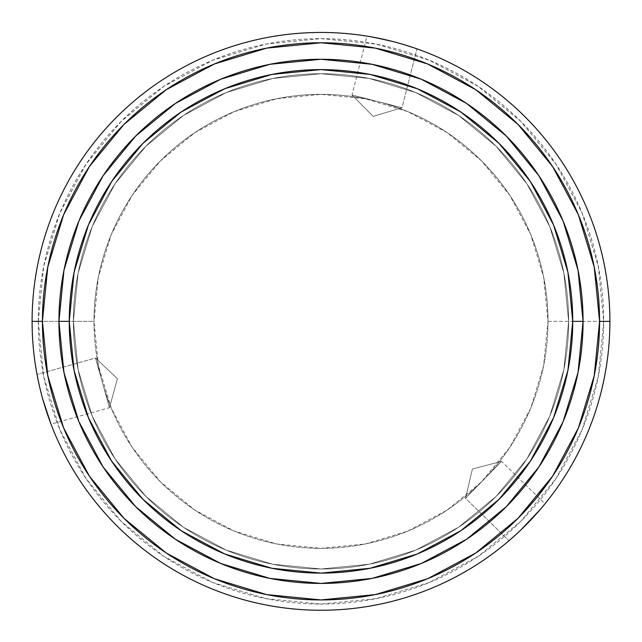 <?xml version="1.0" encoding="UTF-8"?>
<svg xmlns="http://www.w3.org/2000/svg" width="642" height="642" viewBox="0 0 642 642"><rect width="100%" height="100%" fill="white"/><g stroke="black" fill="none" stroke-linecap="round" stroke-linejoin="round"><path stroke-width="0.48" stroke-dasharray="3.21 2.41" d="M89.366 476.123L63.622 427.965L47.773 375.706L42.42 321.353L32.1 321.353L38.287 321.353A282.713 282.713 0 0 0 321 604.066A282.713 282.713 0 0 0 603.713 321.353L609.9 321.353A288.9 288.9 0 0 1 321 610.253A288.9 288.9 0 0 1 32.1 321.353L42.42 321.353A278.58 278.58 0 0 0 321 599.933A278.58 278.58 0 0 0 599.58 321.353L609.9 321.353A288.9 288.9 0 0 1 321 610.253A288.9 288.9 0 0 1 32.1 321.353A288.9 288.9 0 0 0 321 610.253A288.9 288.9 0 0 0 609.9 321.353A288.9 288.9 0 0 1 321 610.253A288.9 288.9 0 0 1 32.1 321.353A288.9 288.9 0 0 0 321 610.253A288.9 288.9 0 0 0 609.9 321.353L547.995 321.353A226.995 226.995 0 0 1 321 548.348A226.995 226.995 0 0 1 94.005 321.353L32.1 321.353A288.9 288.9 0 0 0 321 610.253A288.9 288.9 0 0 0 609.9 321.353A288.9 288.9 0 0 0 321 32.453A288.9 288.9 0 0 0 32.1 321.353L94.005 321.353A226.995 226.995 0 0 0 321 548.348A226.995 226.995 0 0 0 547.995 321.353A226.995 226.995 0 0 1 321 548.348A226.995 226.995 0 0 1 94.005 321.353L98.37 365.635L111.283 408.224L132.26 447.466L160.492 481.861L194.887 510.093L234.137 531.07L276.718 543.983L321 548.348L365.282 543.983L407.863 531.07L447.113 510.093L481.508 481.861L509.74 447.466L530.717 408.224L543.63 365.635L547.995 321.353L543.63 277.071L530.717 234.49L509.74 195.24L481.508 160.845L447.113 132.613L407.863 111.644L365.282 98.724L321 94.358L276.718 98.724L234.137 111.644L194.887 132.613L160.492 160.845L132.26 195.24L111.283 234.49L98.37 277.071L94.005 321.353A226.995 226.995 0 0 1 321 94.358A226.995 226.995 0 0 1 547.995 321.353A226.995 226.995 0 0 0 321 94.358A226.995 226.995 0 0 0 94.005 321.353A226.995 226.995 0 0 1 321 94.358A226.995 226.995 0 0 1 547.995 321.353L609.9 321.353A288.9 288.9 0 0 0 321 32.453A288.9 288.9 0 0 0 32.1 321.353A288.9 288.9 0 0 1 321 32.453A288.9 288.9 0 0 1 609.9 321.353A288.9 288.9 0 0 0 321 32.453A288.9 288.9 0 0 0 32.1 321.353A288.9 288.9 0 0 1 321 32.453A288.9 288.9 0 0 1 609.9 321.353L599.58 321.353L594.227 375.706L578.378 427.965L552.634 476.123M518.062 532.611L509.002 540.708L465.506 498.296L501.522 461.365L545.018 503.777L542.41 506.939M514.691 535.701L509.002 540.708L465.506 498.296L472.416 469.005L501.522 461.365L465.506 498.296L501.522 461.365L472.416 469.005L465.506 498.296L501.522 461.365L545.018 503.777M525.493 525.429L520.646 530.172M533.414 517.171L527.836 523.053M540.155 509.596L543.766 505.302M405.423 45.068L416.971 48.856L401.98 107.736L351.985 95.008L366.975 36.137L371.02 36.819M409.789 46.433L416.971 48.856L401.98 107.736L373.163 116.395L351.985 95.008L401.98 107.736L351.985 95.008L373.163 116.395L401.98 107.736L351.985 95.008L366.975 36.137M395.488 42.22L401.78 43.977M384.373 39.491L397.278 42.701M374.447 37.445L368.917 36.458M39.515 386.388L37.027 374.487L95.506 358.027L109.485 407.686L51.007 424.153L49.57 420.301M38.52 381.926L37.027 374.487L95.506 358.027L117.414 378.66L109.485 407.686L95.506 358.027L109.485 407.686L117.414 378.66L95.506 358.027L109.485 407.686L51.007 424.153M42.019 396.411L40.398 390.087M45.213 407.397L41.545 394.621M48.399 417.019L50.309 422.292M44.539 405.214L44.306 404.444M41.586 394.774L42.91 399.645M531.857 518.848L524.177 526.737M524.289 526.625L531.319 519.418M73.373 321.353A247.627 247.627 0 0 0 321 568.981A247.627 247.627 0 0 0 568.627 321.353A247.627 247.627 0 0 1 321 568.981A247.627 247.627 0 0 1 73.373 321.353L78.131 369.664L92.223 416.12L115.103 458.926L145.903 496.451L183.427 527.251L226.233 550.13L272.69 564.222L321 568.981L369.31 564.222L415.767 550.13L458.573 527.251L496.097 496.451L526.897 458.926L549.777 416.12L563.869 369.664L568.627 321.353L563.869 273.043L549.777 226.594L526.897 183.781L496.097 146.256L458.573 115.456L415.767 92.576L369.31 78.484L321 73.726L272.69 78.484L226.233 92.576L183.427 115.456L145.903 146.256L115.103 183.781L92.223 226.594L78.131 273.043L73.373 321.353A247.627 247.627 0 0 1 321 73.726A247.627 247.627 0 0 1 568.627 321.353A247.627 247.627 0 0 0 321 73.726A247.627 247.627 0 0 0 73.373 321.353L78.131 273.043L92.223 226.594L115.103 183.781L145.903 146.256L183.427 115.456L226.233 92.576L272.69 78.484L321 73.726L369.31 78.484L415.767 92.576L458.573 115.456L496.097 146.256L526.897 183.781L549.777 226.594L563.869 273.043L568.627 321.353L563.869 369.664L549.777 416.12L526.897 458.926L496.097 496.451L458.573 527.251L415.767 550.13L369.31 564.222L321 568.981L272.69 564.222L226.233 550.13L183.427 527.251L145.903 496.451L115.103 458.926L92.223 416.12L78.131 369.664L73.373 321.353M58.928 321.353A262.072 262.072 0 0 0 321 583.426A262.072 262.072 0 0 0 583.072 321.353A262.072 262.072 0 0 0 321 59.281A262.072 262.072 0 0 0 58.928 321.353L58.928 321.441M386.604 40.005L387.367 40.181M397.125 42.661L392.246 41.377M552.634 166.583L578.378 214.749L594.227 267.008L599.58 321.353A278.58 278.58 0 0 0 321 42.773A278.58 278.58 0 0 0 42.42 321.353L47.773 267.008L63.622 214.749L89.366 166.583M124.01 124.363L166.15 89.776M166.23 89.719L214.388 63.975L266.655 48.126L321 42.773L375.345 48.126L427.612 63.975L475.77 89.719M517.99 124.363L552.577 166.503M537.603 496.547L517.99 518.343L475.85 552.939M475.77 552.987L427.612 578.731L375.345 594.58L321 599.933L266.655 594.58L214.388 578.731L166.23 552.987M124.01 518.343L89.423 476.203M38.287 321.353L43.72 266.197L59.81 213.168L85.94 164.288L121.097 121.45L163.935 86.293L212.815 60.163L265.844 44.073L321 38.648L376.156 44.073L429.185 60.163L478.065 86.293L520.903 121.45L556.06 164.288L582.19 213.168L598.28 266.197L603.713 321.353L598.28 376.509L582.19 429.538L556.06 478.418L520.903 521.256L478.065 556.421L429.185 582.543L376.156 598.633L321 604.066L265.844 598.633L212.815 582.543L163.935 556.421L121.097 521.256L85.94 478.418L59.81 429.538L43.72 376.509L38.287 321.353L32.1 321.353A288.9 288.9 0 0 1 321 32.453A288.9 288.9 0 0 1 609.9 321.353L603.713 321.353A282.713 282.713 0 0 0 321 38.648A282.713 282.713 0 0 0 38.287 321.353"/><path stroke-width="0.96" d="M583.072 321.353A262.072 262.072 0 0 0 321 59.281A262.072 262.072 0 0 0 58.928 321.353L69.248 321.353A251.752 251.752 0 0 1 321 69.601A251.752 251.752 0 0 1 572.752 321.353L567.921 272.24L553.589 225.013L530.324 181.485L499.019 143.335L460.868 112.029L417.34 88.765L370.113 74.432L321 69.601L271.887 74.432L224.66 88.765L181.132 112.029L142.981 143.335L111.676 181.485L88.411 225.013L74.079 272.24L69.248 321.353L74.079 370.466L88.411 417.693L111.676 461.221L142.981 499.372L181.132 530.677L224.66 553.95L271.887 568.274L321 573.113L370.113 568.274L417.34 553.95L460.868 530.677L499.019 499.372L530.324 461.221L553.589 417.693L567.921 370.466L572.752 321.353L583.072 321.353L572.752 321.353A251.752 251.752 0 0 1 321 573.113A251.752 251.752 0 0 1 69.248 321.353L58.928 321.353A262.072 262.072 0 0 0 321 583.426A262.072 262.072 0 0 0 583.072 321.353A262.072 262.072 0 0 1 321 583.426A262.072 262.072 0 0 1 58.928 321.353A262.072 262.072 0 0 1 321 59.281A262.072 262.072 0 0 1 583.072 321.353L578.041 372.48L563.122 421.642L538.951 466.878M609.9 321.353L599.58 321.353A278.58 278.58 0 0 1 321 599.933A278.58 278.58 0 0 1 42.42 321.353L32.1 321.353A288.9 288.9 0 0 0 321 610.253A288.9 288.9 0 0 0 609.9 321.353A288.9 288.9 0 0 1 321 610.253A288.9 288.9 0 0 1 32.1 321.353A288.9 288.9 0 0 1 321 32.453A288.9 288.9 0 0 1 609.9 321.353A288.9 288.9 0 0 0 321 32.453A288.9 288.9 0 0 0 32.1 321.353L42.42 321.353L47.773 375.706L63.622 427.965L89.366 476.123L124.01 518.343L166.23 552.987L214.388 578.731L266.655 594.58L321 599.933L375.345 594.58L427.612 578.731L475.77 552.987L517.99 518.343L552.634 476.123L578.378 427.965L594.227 375.706L599.58 321.353L594.227 267.008L578.378 214.749L552.634 166.583L517.99 124.363L475.77 89.719L427.612 63.975L375.345 48.126L321 42.773L266.655 48.126L214.388 63.975L166.23 89.719L124.01 124.363L89.366 166.583L63.622 214.749L47.773 267.008L42.42 321.353A278.58 278.58 0 0 1 321 42.773A278.58 278.58 0 0 1 599.58 321.353L609.9 321.353M510.855 539.111L518.062 532.611M527.836 523.053L525.493 525.429M520.822 530.003L540.155 509.587L533.414 517.171M534.609 515.871L531.857 518.848M542.41 506.939L545.018 503.777M414.652 48.054L405.423 45.068M401.772 43.977L395.488 42.22M387.367 40.181L384.373 39.491M371.02 36.819L386.604 40.005M366.975 36.137L368.869 36.45M37.485 376.894L39.515 386.388M37.397 376.429L38.52 381.926M41.586 394.766L42.019 396.411M49.57 420.301L45.213 407.397M44.314 404.468L44.539 405.214M42.91 399.645L51.007 424.153M40.398 390.095L41.586 394.774M543.798 505.262L540.155 509.587M531.319 519.418L534.609 515.863M538.903 466.951L506.313 506.666L466.67 539.208M466.598 539.264L421.288 563.475L372.127 578.394L321.088 583.426M321 583.426L269.873 578.394L220.712 563.475L175.475 539.312M175.402 539.264L135.687 506.666L103.145 467.023M103.097 466.951L78.878 421.642L63.959 372.48L58.928 321.441M58.928 321.353L63.959 270.226L78.878 221.065L103.049 175.828M103.097 175.756L135.687 136.04L175.33 103.498M175.402 103.45L220.712 79.231L269.873 64.312L320.912 59.281M321 59.281L372.127 64.312L421.288 79.231L466.525 103.402M466.598 103.45L506.313 136.04L538.855 175.683M538.903 175.756L563.122 221.065L578.041 270.226L583.072 321.273M374.447 37.437L392.246 41.377M89.366 166.583L124.01 124.363M475.77 89.719L517.99 124.363M552.634 476.123L537.603 496.547M166.23 552.987L124.01 518.343M48.407 417.027L50.309 422.3M415.109 48.214L409.789 46.433M510.494 539.424L514.691 535.701"/></g></svg>
